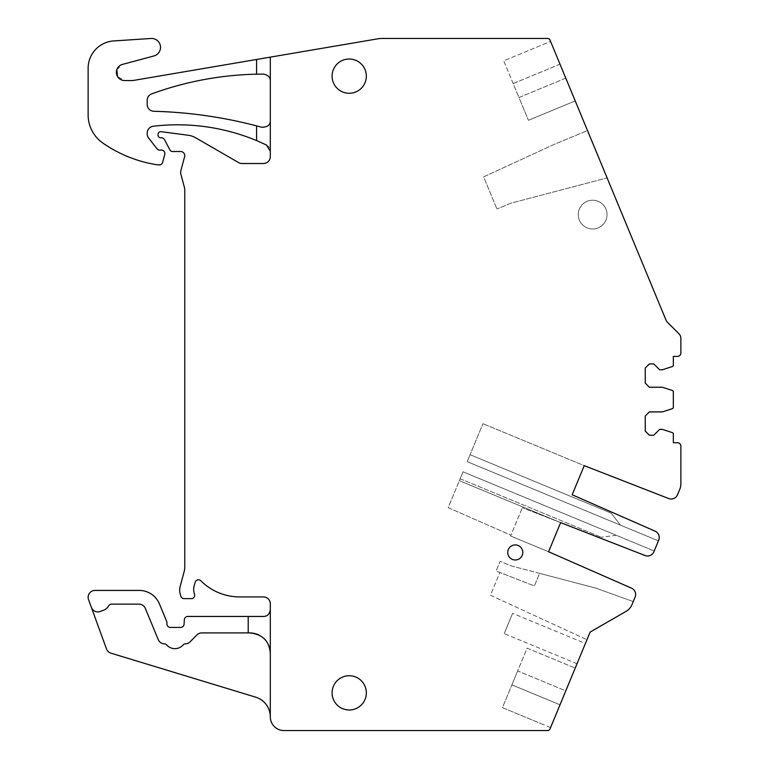 <?xml version="1.0" encoding="UTF-8"?>
<svg xmlns="http://www.w3.org/2000/svg" width="769" height="769" viewBox="0 0 769 769"><rect width="100%" height="100%" fill="white"/><g stroke="black" fill="none" stroke-linecap="round" stroke-linejoin="round"><path stroke-width="0.58" stroke-dasharray="3.85 2.88" d="M584.238 465.649L572.174 494.765L584.238 465.649L482.942 423.69L584.238 465.649L668.674 498.543A6.854 6.854 0 0 0 677.489 494.784L679.825 489.151A13.707 13.707 0 0 0 680.873 483.903L680.873 446.174A3.422 3.422 0 0 0 677.441 442.742L673.336 442.742L673.336 433.937A1.375 1.375 0 0 0 672.385 432.639L662.369 429.381L659.629 429.381L653.804 435.206L649.344 435.206L645.239 431.101L645.239 416.019L649.344 411.905L662.369 411.905L672.385 408.656A1.375 1.375 0 0 0 673.336 407.349L673.336 391.796A1.375 1.375 0 0 0 672.385 390.498L662.369 387.24L649.344 387.24L645.239 383.125L645.239 368.053L649.344 363.939L653.804 363.939L659.629 369.764L662.369 369.764L672.385 366.515A1.375 1.375 0 0 0 673.336 365.208L673.336 356.403L677.441 356.403A3.422 3.422 0 0 0 680.873 352.981L680.873 338.523A6.854 6.854 0 0 0 678.864 333.679L667.492 322.307A6.854 6.854 0 0 1 666.002 320.087L550.575 41.411L503.743 60.809L528.399 120.32L518.96 97.528L565.782 78.13L575.222 100.922L550.046 40.142A2.74 2.74 0 0 0 547.518 38.45L382.289 38.45A27.405 27.405 0 0 0 377.685 38.844L133.96 80.361M151.704 93.876A326.114 326.114 0 0 1 263.45 74.112A6.854 6.854 0 0 1 270.303 80.937L270.303 120.646A6.854 6.854 0 0 1 261.643 127.231A454.642 454.642 0 0 0 153.867 111.274A6.854 6.854 0 0 1 147.196 104.43L147.196 100.316A6.854 6.854 0 0 1 151.704 93.876M548.576 551.748L560.639 522.622L548.576 551.748L510.587 536.012L548.576 551.748L631.541 588.179A6.854 6.854 0 0 1 635.117 597.08L631.974 604.674A13.707 13.707 0 0 1 626.168 611.297L590.131 632.108L550.046 728.858A2.74 2.74 0 0 1 547.518 730.55L284.001 730.55A13.707 13.707 0 0 1 270.303 716.843L270.303 653.458M633.262 601.569L595.562 588.054L633.262 601.569L631.974 604.674A13.707 13.707 0 0 1 626.168 611.297L590.131 632.108L587.506 638.433M560.015 704.798L550.575 727.589L565.782 690.87L517.652 670.933L527.101 648.142L575.222 668.078L527.101 648.142L517.652 670.933L565.782 690.87L560.015 704.798L511.885 684.862L517.652 670.933L511.885 684.862L560.015 704.798M151.656 56.57L153.925 55.964A8.911 8.911 0 0 0 151.032 38.469L113.735 40.93A27.405 27.405 0 0 0 88.127 68.278L88.127 114.908A34.259 34.259 0 0 0 102.844 143.053A130.201 130.201 0 0 0 153.56 164.172A64.413 64.413 0 0 0 158.981 164.931A3.422 3.422 0 0 0 162.624 162.403L164.758 154.415A3.422 3.422 0 0 0 161.452 150.099L159.394 150.099A2.74 2.74 0 0 1 157.232 149.051L148.648 138.055A6.854 6.854 0 0 1 147.196 133.835L147.196 133.056A6.854 6.854 0 0 1 153.242 126.251A205.573 205.573 0 0 1 266.41 144.985A6.854 6.854 0 0 1 270.303 151.147L270.303 156.655A6.854 6.854 0 0 1 263.45 163.509L242.043 163.509A6.854 6.854 0 0 1 238.611 162.586L195.72 137.824A20.561 20.561 0 0 0 188.136 135.248L161.125 131.682A2.74 2.74 0 0 0 158.03 134.392L158.03 135.065A2.74 2.74 0 0 0 160.769 137.814L161.452 137.814A3.422 3.422 0 0 1 164.479 139.631L169.997 150.061A2.74 2.74 0 0 0 172.419 151.512L180.638 151.512A4.114 4.114 0 0 1 184.608 156.693L180.869 170.641A6.854 6.854 0 0 0 180.869 174.188L184.522 187.79A6.854 6.854 0 0 1 184.752 189.568L184.752 567.56A13.707 13.707 0 0 1 184.281 571.107L180.148 586.545A13.707 13.707 0 0 0 180.148 593.639L180.802 596.1A3.422 3.422 0 0 0 184.118 598.638L191.27 598.638A3.422 3.422 0 0 0 194.49 594.043A13.707 13.707 0 0 1 194.221 585.478L195.172 582.258A3.422 3.422 0 0 1 200.882 580.806A54.82 54.82 0 0 0 239.717 596.927L263.45 596.927A6.854 6.854 0 0 1 270.303 603.78L270.303 609.606A6.854 6.854 0 0 1 263.45 616.459L187.761 616.459A3.422 3.422 0 0 0 184.349 619.67L184.06 624.217A3.422 3.422 0 0 1 180.638 627.427L170.362 627.427A3.422 3.422 0 0 1 166.931 623.995L166.931 622.698A3.422 3.422 0 0 0 166.671 621.381L159.452 603.953A21.926 21.926 0 0 0 139.199 590.419L94.981 590.419A6.854 6.854 0 0 0 88.541 599.618L91.376 607.404A6.854 6.854 0 0 0 100.162 611.499L103.296 610.355A10.276 10.276 0 0 0 108.679 605.837A3.422 3.422 0 0 1 111.649 604.126L138.978 604.126A6.854 6.854 0 0 1 145.303 608.356L158.27 639.635A6.854 6.854 0 0 0 164.537 643.864A2.74 2.74 0 0 1 166.594 644.826A10.968 10.968 0 0 0 183.253 644.826A2.74 2.74 0 0 1 185.31 643.864A6.854 6.854 0 0 0 190.135 641.807L196.845 634.963A6.854 6.854 0 0 1 201.747 632.906L249.742 632.906M513.183 83.581L503.743 60.809L550.575 41.411L565.782 78.13L518.96 97.538L513.183 83.581L560.015 64.183M607.116 177.908L587.506 130.567L554.814 144.111L483.634 176.87L496.937 208.976L483.634 176.87L554.814 144.111L587.506 130.567L607.116 177.908L510.952 203.17L496.937 208.976L510.952 203.17L607.116 177.908M655.15 531.206A6.854 6.854 0 0 1 658.725 540.098A6.854 6.854 0 0 0 655.15 531.206L572.174 494.765L655.15 531.206A6.854 6.854 0 0 1 658.725 540.098L653.89 551.758A6.854 6.854 0 0 1 645.076 555.526L598.916 537.541L645.076 555.526A6.854 6.854 0 0 0 653.89 551.758A6.854 6.854 0 0 1 645.076 555.526M654.208 550.998L463.015 471.801L459.343 480.663L560.639 522.622L459.343 480.663L560.639 522.622L522.324 507.694L598.916 537.541L560.639 522.622L459.343 480.663L448.173 507.646L510.924 535.205L522.324 507.694L510.587 536.012L510.924 535.205L448.173 507.646L463.015 471.801L616.219 535.262L601.281 537.233L616.219 535.262L463.015 471.801L654.208 550.998L653.89 551.758M332.083 76.141A17.129 17.129 0 0 0 349.213 93.27A17.129 17.129 0 0 0 366.342 76.141A17.129 17.129 0 0 0 349.213 59.011A17.129 17.129 0 0 0 332.083 76.141A17.129 17.129 0 0 0 349.213 93.27A17.129 17.129 0 0 0 366.342 76.141A17.129 17.129 0 0 0 349.213 59.011A17.129 17.129 0 0 0 332.083 76.141A17.129 17.129 0 0 0 349.213 93.27A17.129 17.129 0 0 0 366.342 76.141A17.129 17.129 0 0 0 349.213 59.011A17.129 17.129 0 0 0 332.083 76.141M515.268 544.913A7.536 7.536 0 0 1 522.805 552.45A7.536 7.536 0 0 1 515.268 559.986M332.083 692.859A17.129 17.129 0 0 0 349.213 709.989A17.129 17.129 0 0 0 366.342 692.859A17.129 17.129 0 0 0 349.213 675.73A17.129 17.129 0 0 0 332.083 692.859A17.129 17.129 0 0 0 349.213 709.989A17.129 17.129 0 0 0 366.342 692.859A17.129 17.129 0 0 0 349.213 675.73A17.129 17.129 0 0 0 332.083 692.859A17.129 17.129 0 0 0 349.213 709.989A17.129 17.129 0 0 0 366.342 692.859A17.129 17.129 0 0 0 349.213 675.73A17.129 17.129 0 0 0 332.083 692.859M116.792 69.758L122.473 64.394A8.219 8.219 0 0 0 124.607 80.553L131.662 80.553M631.974 604.674A13.707 13.707 0 0 1 626.168 611.297M539.627 573.357L510.952 565.83L500.1 561.332L496.092 571.011L500.1 561.332L510.952 565.83L595.562 588.054L539.627 573.357L534.407 585.949L496.092 571.011L499.86 572.482L490.43 595.254L586.978 639.702L490.43 595.254L499.86 572.482L534.407 585.949L539.627 573.357L534.407 585.949L499.86 572.482M585.411 643.499L577.019 663.762L585.411 643.499L512.615 613.345L504.224 633.608L512.615 613.345M577.019 663.762L504.224 633.608M550.575 727.589L502.445 707.653L511.885 684.862L502.445 707.653L543.433 724.638M94.981 590.419A6.854 6.854 0 0 0 88.541 599.618L106.497 648.949A6.854 6.854 0 0 0 110.947 653.169L255.721 697.175A20.561 20.561 0 0 1 270.303 716.843M259.028 635.127A20.561 20.561 0 0 1 261.787 636.809M262.748 637.549A20.561 20.561 0 0 1 266.728 641.875M528.399 120.32L575.222 100.922L528.399 120.32M653.804 363.939L659.629 369.764M658.408 540.867L467.216 461.669L620.42 525.131L467.216 461.669L482.942 423.69L467.216 461.669L658.408 540.867L658.725 540.098M122.473 64.394A8.219 8.219 0 0 0 124.607 80.553L117.542 76.544M578.259 214.599A14.39 14.39 0 0 0 592.649 228.989A14.39 14.39 0 0 0 603.627 205.304A14.39 14.39 0 0 0 578.259 214.599A14.39 14.39 0 0 0 592.649 228.989A14.39 14.39 0 0 0 607.039 214.599A14.39 14.39 0 0 0 592.649 200.209A14.39 14.39 0 0 0 578.259 214.599M467.216 461.669L470.099 454.71L611.24 513.173L620.42 525.131L611.24 513.173L470.099 454.71L467.216 461.669M460.131 478.77L601.281 537.233L460.131 478.77L463.015 471.801L460.131 478.77M527.101 648.142L575.222 668.078L527.101 648.142M513.192 83.6L560.015 64.202"/><path stroke-width="1.15" d="M270.303 80.937C270.409 77.313 268.121 75.035 263.45 74.112L256.596 74.18L256.596 59.473L133.96 80.361A13.707 13.707 0 0 1 131.662 80.553L124.607 80.553A8.219 8.219 0 0 1 122.473 64.394L153.925 55.964A8.911 8.911 0 0 0 151.032 38.469L113.735 40.93A27.405 27.405 0 0 0 88.127 68.162L88.127 115.042A34.259 34.259 0 0 0 102.844 143.053A130.201 130.201 0 0 0 153.56 164.172A64.413 64.413 0 0 0 158.981 164.931A3.422 3.422 0 0 0 162.624 162.403L164.758 154.415A3.422 3.422 0 0 0 161.452 150.099L159.394 150.099A2.74 2.74 0 0 1 157.232 149.051L148.648 138.055A6.854 6.854 0 0 1 147.196 133.835L147.196 133.056A6.854 6.854 0 0 1 153.242 126.251A205.573 205.573 0 0 1 256.596 140.592L266.41 144.985L270.303 151.147L270.303 57.137L256.596 59.473M548.576 551.748L560.639 522.622L548.576 551.748L631.541 588.179A6.854 6.854 0 0 1 635.117 597.08L631.974 604.674A13.707 13.707 0 0 1 626.168 611.297L590.131 632.108L550.046 728.858A2.74 2.74 0 0 1 547.518 730.55L284.001 730.55A13.707 13.707 0 0 1 270.303 716.843L270.303 653.458C269.419 641.115 262.565 634.262 249.742 632.906L248.204 632.906L248.204 616.459L187.761 616.459A3.422 3.422 0 0 0 184.349 619.67L184.06 624.217A3.422 3.422 0 0 1 180.638 627.427L170.362 627.427A3.422 3.422 0 0 1 166.931 623.995L166.931 622.698A3.422 3.422 0 0 0 166.671 621.381L159.452 603.953A21.926 21.926 0 0 0 139.199 590.419L94.981 590.419A6.854 6.854 0 0 0 88.541 599.618L106.497 648.949A6.854 6.854 0 0 0 110.947 653.169L255.721 697.175A20.561 20.561 0 0 1 270.303 716.843M645.076 555.526L560.639 522.622L645.076 555.526A6.854 6.854 0 0 0 653.89 551.758L654.208 550.998L653.89 551.758M270.303 57.137L377.685 38.844A27.405 27.405 0 0 1 382.289 38.45L547.518 38.45A2.74 2.74 0 0 1 550.046 40.142L666.002 320.087A6.854 6.854 0 0 0 667.492 322.307L678.864 333.679A6.854 6.854 0 0 1 680.873 338.523L680.873 352.981A3.422 3.422 0 0 1 677.441 356.403L673.336 356.403L673.336 365.208A1.375 1.375 0 0 1 672.385 366.515L662.369 369.764L659.629 369.764L653.804 363.939L649.344 363.939L645.239 368.053L645.239 383.125L649.344 387.24L662.369 387.24L672.385 390.498A1.375 1.375 0 0 1 673.336 391.796L673.336 407.349A1.375 1.375 0 0 1 672.385 408.656L662.369 411.905L649.344 411.905L645.239 416.019L645.239 431.101L649.344 435.206L653.804 435.206L659.629 429.381L662.369 429.381L672.385 432.639A1.375 1.375 0 0 1 673.336 433.937L673.336 442.742L677.441 442.742A3.422 3.422 0 0 1 680.873 446.174L680.873 483.903A13.707 13.707 0 0 1 679.825 489.151L677.489 494.784A6.854 6.854 0 0 1 668.674 498.543L584.238 465.649L572.174 494.765L655.15 531.206A6.854 6.854 0 0 1 658.725 540.098L654.208 550.998M266.728 641.875A20.561 20.561 0 0 1 270.303 653.458L270.303 603.78A6.854 6.854 0 0 0 263.45 596.927L239.717 596.927A54.82 54.82 0 0 1 200.882 580.806A3.422 3.422 0 0 0 195.172 582.258L194.221 585.478A13.707 13.707 0 0 0 194.49 594.043A3.422 3.422 0 0 1 191.27 598.638L184.118 598.638A3.422 3.422 0 0 1 180.802 596.1L180.148 593.639A13.707 13.707 0 0 1 180.148 586.545L184.281 571.107A13.707 13.707 0 0 0 184.752 567.56L184.752 189.568A6.854 6.854 0 0 0 184.522 187.79L180.869 174.188A6.854 6.854 0 0 1 180.869 170.641L184.608 156.693A4.114 4.114 0 0 0 180.638 151.512L172.419 151.512A2.74 2.74 0 0 1 169.997 150.061L164.479 139.631A3.422 3.422 0 0 0 161.452 137.814L160.769 137.814A2.74 2.74 0 0 1 158.03 135.065L158.03 134.392A2.74 2.74 0 0 1 161.125 131.682L188.136 135.248A20.561 20.561 0 0 1 195.72 137.824L238.611 162.586A6.854 6.854 0 0 0 242.043 163.509L263.45 163.509A6.854 6.854 0 0 0 270.303 156.655L270.303 151.147M332.083 76.141A17.129 17.129 0 0 1 349.213 59.011A17.129 17.129 0 0 1 366.342 76.141A17.129 17.129 0 0 1 349.213 93.27A17.129 17.129 0 0 1 332.083 76.141M522.805 552.45A7.536 7.536 0 0 1 515.268 559.986A7.536 7.536 0 0 1 507.732 552.45A7.536 7.536 0 0 1 515.268 544.913A7.536 7.536 0 0 1 522.805 552.45M332.083 692.859A17.129 17.129 0 0 1 349.213 675.73A17.129 17.129 0 0 1 366.342 692.859A17.129 17.129 0 0 1 349.213 709.989A17.129 17.129 0 0 1 332.083 692.859M256.596 74.18A326.114 326.114 0 0 0 151.704 93.876A6.854 6.854 0 0 0 147.196 100.316L147.196 104.43A6.854 6.854 0 0 0 153.867 111.274A454.642 454.642 0 0 1 256.596 125.885L256.596 140.592M633.262 601.569L631.974 604.674M270.303 609.606C269.621 614.123 267.333 616.411 263.45 616.459L248.204 616.459M270.303 120.646C270.39 125.02 267.506 127.221 261.643 127.231L256.596 125.885M515.268 559.986A7.536 7.536 0 0 1 507.732 552.45A7.536 7.536 0 0 1 515.268 544.913M133.96 80.361L131.662 80.553L133.96 80.361M626.168 611.297L590.131 632.108L587.506 638.433M249.742 632.906A20.561 20.561 0 0 1 259.028 635.127M261.787 636.809A20.561 20.561 0 0 1 262.748 637.549M91.376 607.404A6.854 6.854 0 0 0 100.162 611.499L103.296 610.355A10.276 10.276 0 0 0 108.679 605.837A3.422 3.422 0 0 1 111.649 604.126L138.978 604.126A6.854 6.854 0 0 1 145.303 608.356L158.27 639.635A6.854 6.854 0 0 0 164.537 643.864A2.74 2.74 0 0 1 166.594 644.826A10.968 10.968 0 0 0 183.253 644.826A2.74 2.74 0 0 1 185.31 643.864A6.854 6.854 0 0 0 190.135 641.807L196.845 634.963A6.854 6.854 0 0 1 201.747 632.906L248.204 632.906M584.238 465.649L572.174 494.765L655.15 531.206M658.725 540.098L658.408 540.867M117.542 76.544L116.792 69.758"/></g></svg>
